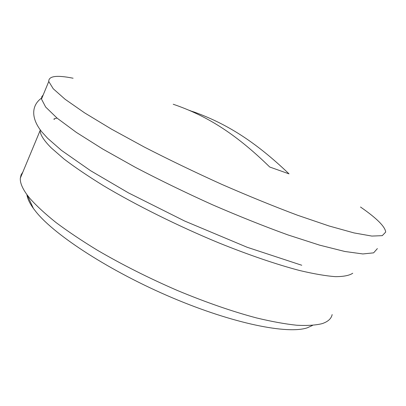 <?xml version="1.0" encoding="UTF-8"?>
<svg xmlns="http://www.w3.org/2000/svg" width="406" height="406" viewBox="0 0 406 406"><rect width="100%" height="100%" fill="white"/><g stroke="black" fill="none" stroke-linecap="round" stroke-linejoin="round"><path stroke-width="0.61" d="M43.209 94.928L41.788 96.729L41.488 99.084L45.65 107.032L57.19 118.207L76.348 132.392L102.799 149.068L135.518 167.414C159.939 180.168 185.537 192.596 212.323 204.705C239.002 216.256 264.235 226.335 288.016 234.947L319.593 245.138L344.806 251.476L362.873 253.953L373.621 252.847L377.377 248.594M190.845 110.98L194.241 112.066C225.239 123.297 253.953 140.298 289.031 173.864L269.736 167.023C234.023 132.097 204.837 115.02 173.215 104.251M189.526 110.407L190.795 110.909M26.908 194.601C27.42 198.534 29.592 203.162 33.429 208.491L36.164 212.013C55.236 235.719 111.046 271.888 172.393 297.821C233.76 323.805 287.874 334.473 307.367 327.779L312.584 325.394M332.154 314.574C331.306 318.674 327.972 321.694 322.151 323.638C315.706 325.257 307.225 325.79 296.725 325.236C285.088 324.008 271.695 321.577 256.541 317.939C232.364 311.519 206.004 302.379 177.468 290.518C148.865 278.125 122.17 264.692 97.384 250.233C81.829 240.743 68.056 231.521 56.058 222.569C45.239 213.901 36.555 205.903 30.014 198.564L27.121 194.89C22.239 188.161 19.975 182.573 20.33 178.132L21.097 174.829L22.863 172.037M40.169 129.753L40.143 130.509C40.164 134.701 43.878 140.512 51.288 147.926L64.052 159.035C74.922 167.297 88.102 176.209 103.586 185.765C136.208 205.213 177.97 225.98 218.682 242.834C248.934 255.044 276.801 264.524 299.638 270.518C313.863 273.883 325.774 275.928 335.361 276.648C343.547 276.648 349.338 275.517 352.733 273.248M73.095 78.221C56.662 74.932 48.553 76.023 48.761 81.494L53.237 88.757L65.112 99.277L84.626 112.883L111.422 129.093L144.455 147.134C169.069 159.756 194.824 172.159 221.722 184.344C248.492 196.022 273.756 206.319 297.522 215.236L328.997 225.959L354.022 232.922L371.83 236.074L382.274 235.653L385.7 232.07C385.106 226.594 376.707 218.235 360.492 207.004M33.429 208.491L27.121 194.89M20.33 178.132L40.143 130.509M41.488 99.084L48.761 81.494M57.018 118.065C54.049 118.77 53.171 119.202 54.389 119.349M301.765 265.255L247.158 247.269L184.669 221.042L128.443 192.875L90.558 170.687L61.463 150.372L47.593 138.248L41.747 131.803C29.79 116.842 32.282 104.286 42.031 97.77"/></g></svg>
